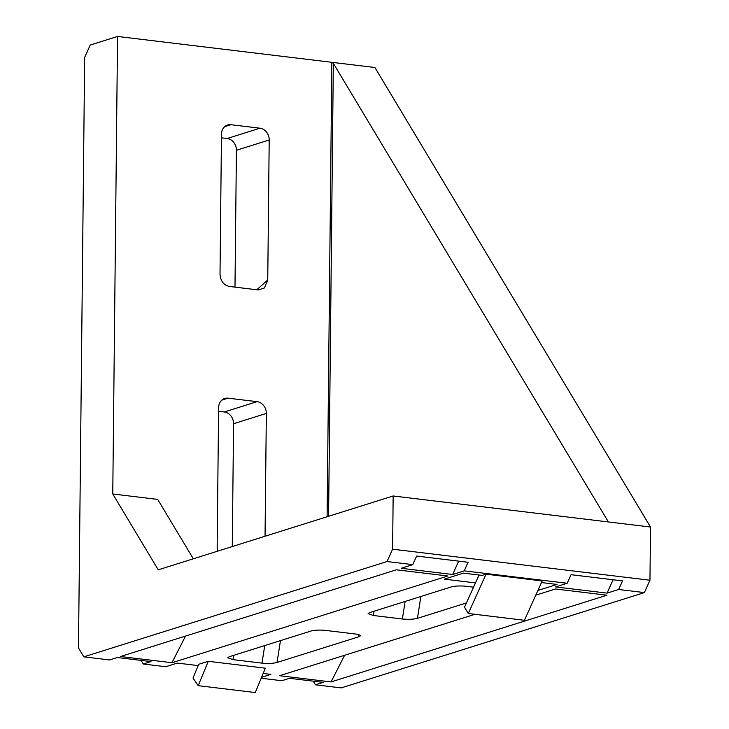 <?xml version="1.0" encoding="UTF-8"?>
<svg xmlns="http://www.w3.org/2000/svg" width="729" height="729" viewBox="0 0 729 729"><rect width="100%" height="100%" fill="white"/><g stroke="black" fill="none" stroke-linecap="round" stroke-linejoin="round"><path stroke-width="1.09" d="M221.443 137.817L227.184 138.51L259.961 128.204L230.947 124.705L224.66 126.682M259.961 128.204A10.835 9.204 -107.5 0 1 269.201 139.977L236.424 150.283L234.993 287.126M236.424 150.283A10.835 9.204 72.5 0 0 227.184 138.51M233.562 423.731A10.835 9.204 72.5 0 0 224.313 411.967L257.091 401.661A10.835 9.204 -107.5 0 1 266.34 413.425L233.562 423.731L232.278 546.55M218.572 411.274L224.313 411.967M613.089 579.765L607.066 593.124L555.589 586.918L567.18 583.273L464.236 570.853L452.645 574.498L401.178 568.283L412.769 564.638L387.035 561.54L83.835 656.847L78.477 647.926L84.664 57.391L90.241 45.034L117.551 36.45L331.859 62.311L333.335 63.314L607.868 521.053L607.467 521.836L393.159 495.975L392.603 549.183L649.958 580.229L644.39 592.586L341.19 687.903L315.457 684.795L323.175 682.362L289.486 678.298L281.758 680.731L261.192 678.243M486.033 574.179L468.3 613.499L524.443 620.279L542.185 580.949L486.033 574.179L482.17 575.391L463.453 573.131L444.335 579.145L475.472 582.899M557.038 584.43L541.465 582.544L537.911 590.435L557.038 584.43M474.944 614.301L279.59 675.71L331.057 681.925L606.938 595.201L555.471 588.986L535.769 595.183M473.54 587.182L466.241 586.307A10.835 2.05 0.6 0 0 451.415 586.891L369.712 612.579L368.118 613.608L373.366 615.495L402.381 618.994L405.133 601.443M420.87 596.495L417.444 618.338L466.432 602.938M417.444 618.338C413.407 619.34 408.386 619.568 402.381 618.994M280.465 640.627L277.038 662.47L358.75 636.781A10.835 2.05 0.6 0 0 360.226 635.77A10.835 2.05 0.6 0 0 354.85 633.938L325.836 630.439A10.835 2.05 0.6 0 0 311.019 631.022L229.316 656.711L227.721 657.74L232.97 659.636L261.975 663.135L264.736 645.575M277.038 662.47C273.011 663.481 267.99 663.7 261.975 663.135M83.835 656.847L109.569 659.955L117.296 657.522L150.985 661.586L143.258 664.019L165.72 666.725L177.311 663.08L198.16 665.595M261.574 677.305L270.887 674.371L263.169 673.441M644.39 592.586L618.657 589.488L607.066 593.124M120.495 656.519L171.962 662.725L447.852 576.001L396.376 569.796L120.495 656.519M198.698 664.301L208.266 661.294L265.347 668.183L255.278 692.55L198.188 685.661L193.012 678.061L198.698 664.301M141.089 660.392L143.258 664.019M313.279 681.168L315.457 684.795M567.18 583.273L571.053 574.689L622.52 580.904L618.657 589.488M387.035 561.54L392.603 549.183M464.236 570.853L468.109 562.269L416.642 556.063L412.769 564.638M256.772 289.759L267.743 279.954L269.201 139.977M267.743 279.954L264.399 287.982L258.266 289.942L229.252 286.433C223.621 285.048 220.541 280.975 220.012 274.204L221.479 134.218A10.835 9.204 -107.5 0 1 227.585 125.005A10.835 9.204 -107.5 0 1 230.947 124.705M193.313 558.797L157.683 499.401L112.767 493.98L117.551 36.45M257.091 401.661L228.086 398.162A10.835 9.204 -107.5 0 0 224.723 398.462A10.835 9.204 -107.5 0 0 218.618 407.666L217.151 547.233L217.652 551.151M265.055 536.252L266.34 413.425M112.767 493.98L158.248 569.823L393.159 495.975M327.102 516.743L331.859 62.311L374.906 67.505L650.523 527.031L649.958 580.229M650.523 527.031L607.467 521.836L607.868 521.053L605.972 521.654M171.962 662.725L185.512 636.08M331.057 681.925L344.598 655.28M468.3 613.499L464.51 607.193L479.026 575.017M452.645 574.498L458.678 561.13M208.266 661.294L198.188 685.661M333.335 63.314L328.588 516.278M374.041 611.212L373.366 615.495M358.75 636.781L358.768 634.722M233.644 655.353L232.97 659.636M228.086 398.162L221.789 400.139"/></g></svg>
